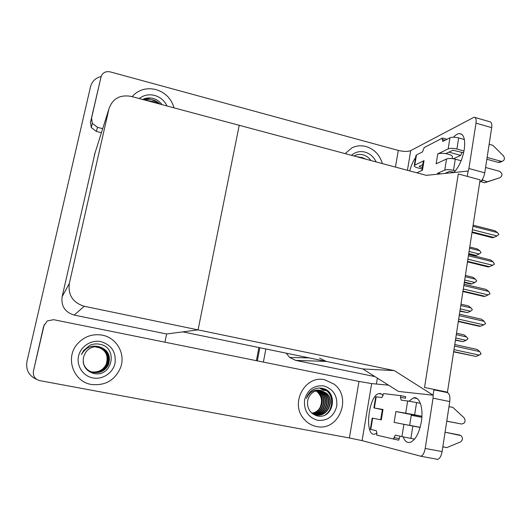<?xml version="1.0" encoding="UTF-8"?>
<svg xmlns="http://www.w3.org/2000/svg" width="531" height="531" viewBox="0 0 531 531"><rect width="100%" height="100%" fill="white"/><g stroke="black" fill="none" stroke-linecap="round" stroke-linejoin="round"><path stroke-width="0.8" d="M319.576 358.14L326.273 361.419L362.786 368.939L394.321 370.605L433.084 395.203L433.986 389.422L424.528 387.491L447.447 392.177L480.084 179.85L458.273 173.949L424.528 387.491L458.273 173.949L467.273 176.385L468.103 171.055L426.34 175.349L131.13 96.383C119.86 94.465 112.453 98.673 108.908 109.008L69.335 283.454C67.928 295.11 72.92 302.716 84.296 306.281L394.321 370.605M286.163 353.155L289.634 357.449L295.681 360.39L374.501 376.512M377.382 378.138L376.399 384.032M257.336 360.868L259.825 347.725L257.336 360.868M263.383 362.096L265.852 348.967M433.084 395.203L398.469 391.433L362.786 368.939L182.863 331.868L198.063 329.884L239.235 125.296L198.063 329.884L166.615 333.992L164.922 342.183M36.745 379.433C28.939 375.928 25.674 369.954 26.948 361.518L90.516 86.745C92.002 81.336 95.547 77.918 101.142 76.497M95.062 152.828L62.12 296.716C60.979 306.115 64.994 312.235 74.181 315.082L166.615 333.992M256.4 360.682L258.889 347.533M456.288 334.663L466.623 336.959L464.087 334.902L456.514 333.216M466.623 336.959L467.99 338.785L466.112 340.338L455.771 338.048M455.432 340.252L463.065 341.645L455.472 339.973M463.065 341.645L466.112 340.338M453.647 351.854L476.055 356.447L453.686 351.595M454.536 346.079L479.758 351.595L481.113 353.938L479.234 355.106L453.992 349.617M479.758 351.595L477.103 349.431L454.775 344.539M476.055 356.447L479.234 355.106M453.454 137.224C455.512 134.96 457.463 133.752 459.295 133.606C463.848 133.991 465.495 139.314 464.247 149.576C462.388 159.506 458.91 167.152 453.813 172.522M174.015 107.853C171.347 98.607 165.327 92.513 155.948 89.56C146.377 87.356 138.418 89.712 132.08 96.635C138.418 89.712 146.377 87.356 155.948 89.56C165.327 92.513 171.347 98.607 174.015 107.853M382.353 163.581C379.778 154.853 374.315 149.165 365.978 146.523C361.027 145.235 356.334 145.686 351.887 147.877L345.137 153.625L351.887 147.877C356.334 145.686 361.027 145.235 365.978 146.523C374.315 149.165 379.778 154.853 382.353 163.581M152.497 99.974L160.136 104.136M453.421 158.762L460.762 155.404L461.897 152.324M448.914 152.131L460.762 155.404M91.558 118.134L101.023 76.935L90.482 122.369L91.558 118.134L92.354 123.404L97.505 127.347L96.323 131.403L101.421 132.704M96.323 131.403L91.266 127.54L90.482 122.369M475.026 117.484L489.628 121.699C491.447 121.878 492.131 123.862 491.679 127.652L476.002 123.146C476.466 119.342 475.829 117.364 474.077 117.205L410.728 150.618L407.43 170.292M467.911 172.29L468.919 168.5L484.763 172.827L491.679 127.652M484.763 172.827C483.867 177.4 482.188 180.527 479.725 182.199M468.919 168.5L476.002 123.146M409.706 170.896C411.153 165.612 413.118 161.152 415.6 157.528M395.456 167.086L398.296 150.412L110.169 71.864C105.523 71.048 102.476 72.74 101.023 76.935M102.695 128.675L97.505 127.347M398.296 150.412C403.653 151.693 407.801 151.76 410.728 150.618M408.923 401.177L413.563 397.865C419.49 396.113 423.638 408.166 421.342 421.793C419.112 433.435 415.355 440.312 410.078 442.416C407.078 443.013 404.761 441.168 403.122 436.867M91.471 384.477C105.576 385.871 115.346 380.063 120.783 367.04C125.581 353.44 116.435 337.656 102.251 335.147C92.48 333.554 84.197 336.481 77.407 343.915C64.895 357.628 73.271 381.816 91.471 384.477C73.271 381.816 64.895 357.628 77.407 343.915C84.197 336.481 92.48 333.554 102.251 335.147C116.435 337.656 125.581 353.44 120.783 367.04C115.346 380.063 105.576 385.871 91.471 384.477M316.602 426.519C338.751 431.73 352.518 397.42 333.999 384.119L324.833 379.811C305.225 374.733 289.647 403.202 303.851 418.899C307.296 422.975 311.544 425.517 316.602 426.519C311.544 425.517 307.296 422.975 303.851 418.899C289.647 403.202 305.225 374.733 324.833 379.811L333.999 384.119C352.518 397.42 338.751 431.73 316.602 426.519M328.264 391.466L330.72 396.106M331.656 400.507L331.497 404.941M329.937 409.945L328.092 412.965M43.608 326.366L33.426 371.142L44.199 324.693M433.92 389.84L447.022 392.515C449.399 393.272 450.308 396.285 449.764 401.555L433.05 398.184L433.236 394.214M388.546 385.181L371.654 383.581L362.082 440.63L420.897 456.262C422.948 455.445 424.382 452.837 425.205 448.449L442.104 451.596L449.764 401.555M442.104 451.596C441.294 455.963 439.834 458.552 437.717 459.355L436.747 459.348M425.205 448.449L433.05 398.184M376.983 433.03L374.972 434.066C364 437.298 368.434 395.011 379.015 393.617C380.601 393.292 381.975 394.009 383.13 395.761M362.082 440.63L349.378 437.969L358.996 381.424L53.611 319.682L47.272 320.936L43.827 325.881M33.426 371.142C32.816 376.067 34.907 379.227 39.706 380.621L349.378 437.969M358.996 381.424L371.654 383.581M460.769 305.537L471.03 307.907L468.501 305.922L460.974 304.177M471.03 307.907L472.391 309.726L470.526 311.246L460.251 308.883M459.892 311.232L467.486 312.593L459.952 310.861M467.486 312.593L470.526 311.246M465.196 276.717L475.398 279.167L472.869 277.242L465.395 275.443M475.398 279.167L476.745 280.979L474.893 282.472L464.691 280.029M464.306 282.512L470.658 284.025L471.867 283.846L464.379 282.061M471.867 283.846L474.893 282.472M469.583 248.203L479.712 250.725L477.19 248.866L469.762 247.015M479.712 250.725L481.053 252.537L479.214 253.991L469.079 251.482M468.674 254.103L474.986 255.663L476.194 255.398L468.76 253.559M476.194 255.398L479.214 253.991M458.313 321.527L479.294 326.273L480.575 326.2L458.366 321.175M459.215 315.64L484.265 321.348L485.606 323.684L483.748 324.826L458.678 319.138M484.265 321.348L481.61 319.257L459.434 314.193M480.575 326.2L483.748 324.826M462.919 291.539L483.761 296.444L485.042 296.285L462.986 291.088M463.842 285.532L488.719 291.439L490.053 293.762L488.208 294.878L463.311 288.997M488.719 291.439L486.071 289.422L464.048 284.185M485.042 296.285L488.208 294.878M467.479 261.876L488.175 266.94L489.469 266.701L467.559 261.332M468.422 255.763L493.126 261.856L494.454 264.172L492.622 265.254L467.891 259.181M493.126 261.856L490.485 259.911L468.614 254.508M489.469 266.701L492.622 265.254M471.986 232.538L492.542 237.755L493.843 237.437L472.086 231.908M472.942 226.312L497.487 232.591L498.868 234.47L496.983 235.956L472.424 229.697M497.487 232.591L494.846 230.72L473.121 225.151M493.843 237.437L496.983 235.956M446.544 158.988C448.702 158.238 451.622 158.298 455.293 159.167L453.507 170.378C449.83 169.508 446.91 169.429 444.752 170.126L446.544 158.988L436.137 163.82L437.736 153.977L448.164 148.899L449.943 137.841L442.834 141.425L442.277 139.507L442.515 138.033L447.069 139.308M455.293 159.167L461.12 160.767M485.58 167.491L499.465 171.301C502.545 173.391 502.738 175.529 500.049 177.706L487.219 181.775L483.084 180.268L481.205 180.985M452.239 158.59L452.478 157.09C452.651 155.663 450.421 154.508 445.788 153.625C442.204 153.114 439.522 153.233 437.736 153.977M445.788 153.625L452.916 150.213L463.623 152.802M487.119 157.422L500.972 161.271L498.211 162.393L486.841 159.24M449.943 137.841C452.107 137.005 455.014 137.031 458.671 137.907L456.906 149.025L464.001 150.996M456.906 149.025C453.242 148.149 450.328 148.109 448.164 148.899M415.899 155.729L416.47 154.966L414.771 165.168L424.037 160.654L422.464 170.179L416.822 172.801M424.037 160.654L423.28 161.63M414.771 165.168L414.253 165.612C414.047 166.382 415.142 167.112 417.525 167.803L422.059 169.024M419.762 166.084L419.643 166.794L422.311 167.517M419.643 166.794L419.185 166.356L422.782 164.637M444.832 173.445L449.525 171.42L454.051 172.29M458.671 137.907L464.379 139.514M489.124 144.319L492.781 145.275L503.348 155.722C505.061 158.265 504.696 160.13 502.273 161.318L500.972 161.271M442.515 138.033L424.183 147.578L422.47 151.899L416.47 154.966M436.96 174.254L437.936 173.126L444.752 170.126M453.507 170.378L455.346 170.869M482.327 179.491L483.084 180.268M498.211 162.393L500.348 162.094M480.655 181.536L484.518 182.783L500.049 177.706M484.518 182.783L487.219 181.775M486.661 182.146L489.376 181.137M412.859 426.041L410.888 438.407L401.934 436.601L403.912 424.309L420.127 427.435L394.121 422.391L395.88 411.558L405.697 413.184L407.662 400.991L401.184 400.135L400.493 397.281L400.759 395.661L405.697 396.65L405.438 398.27L400.493 397.281M403.912 424.309L394.121 422.391M459.826 435.068L445.071 432.221L461.047 435.612C463.118 438.022 462.906 440.146 460.41 441.978L446.73 447.62L442.841 446.803M402.266 423.97L409.653 425.384L411.386 414.558L395.88 411.558M404.025 413.058L421.913 416.337M446.77 421.129L461.485 424.01L446.757 421.196M407.662 400.991L416.589 402.578L414.638 414.844L421.913 416.264M414.638 414.844L405.697 413.184M372.643 418.189L381.291 419.882L372.191 418.096L372.643 418.189L370.771 429.433L376.333 430.714L376.917 433.555L376.658 435.128L398.681 440.192L400.062 436.17M420.16 427.322L409.666 425.304L420.16 427.316M375.736 396.83L376.194 396.843L374.342 408L382.4 409.361M374.342 408L382.353 409.64M411.266 415.288L421.853 417.313L411.273 415.229M379.546 409.003L382.366 409.58M379.546 409.029L382.386 409.474M370.771 429.433L370.326 429.3L372.191 418.096M416.589 402.578L420.353 403.328M448.974 406.693L452.857 407.383L464.048 417.751C465.986 421.282 465.136 423.373 461.485 424.01M400.759 395.661L383.521 393.597L381.968 397.58L376.194 396.843M393.69 439.263L393.956 437.61L395.29 435.135L401.934 436.601M410.888 438.407L414.611 439.11M449.02 406.414L449.452 406.587M443.358 447.142L442.788 447.142M351.476 155.324C355.358 151.939 359.859 150.87 364.996 152.112C370.067 153.632 373.778 156.897 376.127 161.915M357.874 154.574L355.385 155.264C358.053 154.229 360.808 154.149 363.655 155.012C366.636 155.995 369.065 157.833 370.95 160.528M363.974 158.663L359.56 157.481M365.56 159.088L362.447 157.627L358.843 157.295M362.447 157.627L356.427 156.645M355.047 155.457L354.004 156.001M139.228 98.547C143.735 95.062 148.879 94.02 154.667 95.434C160.382 97.127 164.491 100.644 167.006 105.974M142.7 99.476L144.293 98.733C147.379 97.704 150.532 97.677 153.764 98.647C157.149 99.748 159.884 101.746 161.975 104.627M155.025 102.768L149.968 101.421M156.506 103.167L152.955 101.554L148.879 101.129M152.955 101.554L145.879 100.326M160.077 104.122C155.523 99.901 150.366 98.52 144.605 99.981M150.837 98.029L142.846 99.516M319.695 408.233C323.007 401.224 321.786 395.429 316.031 390.843M323.757 385.911C333.209 388.911 337.543 395.668 336.76 406.169C333.966 416.324 327.607 421.043 317.691 420.326C308.119 417.373 303.739 410.576 304.562 399.936C307.482 389.741 313.881 385.068 323.757 385.911M322.463 388.373C338.718 391.168 333.846 419.981 317.087 415.866C310.004 413.476 306.858 408.372 307.661 400.56C309.692 393.272 314.239 389.946 321.288 390.584C314.671 388.898 309.719 391.48 306.447 398.336C307.754 394.321 310.17 391.34 313.695 389.402C316.522 388.042 319.45 387.696 322.463 388.373M315.646 414.738L315.792 414.764C327.222 417.519 334.968 400.42 326.021 393.139L320.89 390.531M311.246 412.614L316.184 414.85C327.634 417.612 335.386 400.487 326.426 393.192L321.288 390.584M314.086 414.386L314.677 414.492M314.87 414.519C326.107 416.523 333.03 399.943 324.414 392.907L319.635 390.391M312.998 414.067L314.863 414.552M315.062 414.578C326.359 416.808 333.528 400.075 324.813 392.967L319.841 390.398M313.323 414.173L313.921 414.24M314.12 414.253C325.052 415.381 331.059 399.438 322.821 392.681L318.832 390.385M313.509 414.233L314.106 414.306M314.306 414.326C325.317 415.667 331.55 399.564 323.22 392.741L319.031 390.378M313.383 413.934C323.95 414.246 329.127 398.947 321.248 392.462L318.023 390.444M313.562 414.014C324.229 414.532 329.612 399.066 321.64 392.515L318.228 390.424M312.666 413.556C322.802 413.125 327.235 398.469 319.689 392.236L317.219 390.557M312.839 413.656C323.087 413.403 327.707 398.589 320.08 392.296L317.419 390.524M311.962 413.131C321.613 412.003 325.37 398.004 318.149 392.024L316.41 390.736M312.135 413.237C321.912 412.282 325.835 398.117 318.534 392.077L316.609 390.683M323.585 390.444L319.622 388.028M325.178 390.657L320.83 388.095M325.417 414.797C333.023 409.653 333.906 396.644 326.784 390.869L322.928 388.486M323.784 390.471L319.755 388.035M325.377 390.683L321.016 388.115M326.386 414.246C333.342 408.804 333.826 396.458 326.99 390.896L323.419 388.632M100.538 348.031L94.624 346.697L97.034 346.942M100.844 341.592C111.51 344.904 116.243 352.113 115.035 363.217C113.037 372.908 102.695 379.844 92.898 377.933C83.068 376.167 76.305 365.905 78.555 356.148C80.659 346.365 91.153 339.575 100.844 341.592M100.04 344.32C118.599 347.546 112.353 377.992 93.556 373.432C85.63 370.817 82.285 365.381 83.506 357.137L85.604 352.365C89.122 347.798 93.695 345.94 99.317 346.783C91.551 344.838 85.584 347.453 81.409 354.615L83.606 350.493L89.931 345.263C93.23 343.869 96.602 343.557 100.04 344.32M83.433 363.523C85.06 368.328 88.385 371.315 93.403 372.497C100.259 373.26 105.251 370.618 108.384 364.571C110.952 355.644 107.899 349.71 99.224 346.789L95.666 346.57M83.175 362.109C84.409 367.644 87.854 371.116 93.496 372.523C100.359 373.293 105.357 370.651 108.497 364.591C111.065 355.651 108.005 349.71 99.317 346.783M84.495 366.403C86.155 369.085 88.471 370.937 91.445 371.959L93.044 372.37C99.861 373.134 104.826 370.512 107.946 364.498C110.494 355.617 107.454 349.723 98.832 346.816L95.48 346.59M91.485 371.972L93.137 372.404C99.961 373.167 104.932 370.538 108.052 364.518C110.607 355.624 107.567 349.723 98.925 346.809L95.527 346.584M91.272 371.892L92.693 372.251C99.47 373.008 104.408 370.399 107.508 364.425C110.043 355.591 107.023 349.737 98.447 346.843L95.295 346.61M91.312 371.912L92.779 372.277C99.562 373.041 104.507 370.426 107.614 364.439C110.156 355.597 107.129 349.73 98.54 346.836L95.341 346.604M91.106 371.833L92.348 372.131C99.078 372.881 103.99 370.293 107.07 364.346C109.592 355.571 106.592 349.743 98.062 346.869L95.115 346.63M91.146 371.846L92.434 372.158C99.178 372.915 104.096 370.319 107.182 364.366C109.705 355.578 106.698 349.743 98.155 346.862L95.162 346.624M90.94 371.76L92.002 372.012C98.7 372.762 103.578 370.18 106.645 364.273C109.154 355.544 106.167 349.756 97.684 346.896L94.936 346.65M90.98 371.78L92.089 372.039C98.793 372.795 103.678 370.207 106.751 364.293C109.26 355.551 106.273 349.75 97.777 346.889L94.976 346.643M90.774 371.693L91.657 371.892C98.321 372.643 103.173 370.074 106.22 364.2C108.716 355.524 105.749 349.763 97.312 346.922L94.757 346.677M90.814 371.713L91.744 371.926C98.414 372.669 103.273 370.1 106.326 364.22C108.822 355.531 105.848 349.763 97.405 346.916L94.797 346.67M326.273 361.419L295.681 360.39M108.908 109.008L94.372 155.019M69.335 283.454L62.12 296.716M84.296 306.281L74.181 315.082M442.277 139.507L445.124 140.303M437.936 173.126L440.697 173.869M393.956 437.61L398.947 438.553M381.291 419.882L383.017 409.434M309.201 357.901L289.634 357.449M91.266 127.54L92.354 123.404M459.295 133.606L461.698 134.283M420.897 456.262L437.717 459.355M379.015 393.617L381.63 394.141M413.563 397.865L417.1 398.575M499.498 162.44L502.273 161.318M414.253 165.612L415.952 155.43M421.82 170.478L423.34 161.251M395.29 435.135L396.69 435.393M373.884 407.934L375.742 396.803M380.687 419.762L382.406 409.348M326.426 393.192L326.021 393.139M324.813 392.967L324.414 392.907M323.22 392.741L322.821 392.681M321.64 392.515L321.248 392.462M320.08 392.296L319.689 392.236M318.534 392.077L318.149 392.024"/></g></svg>
